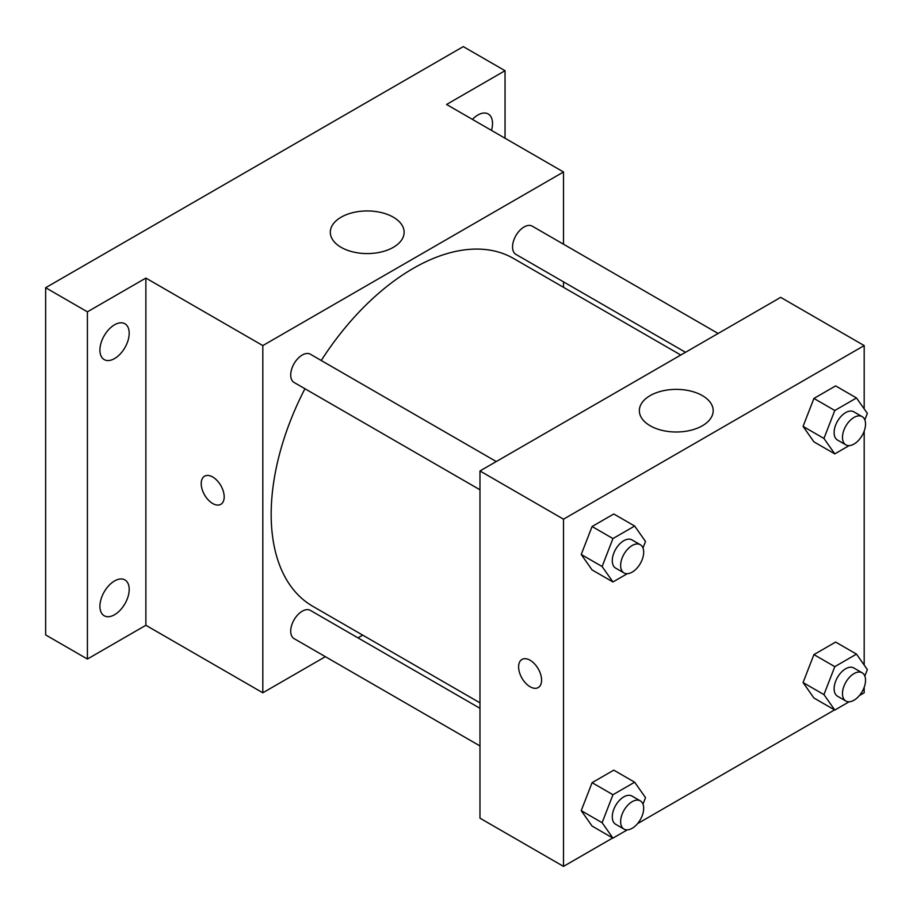 <?xml version="1.0" encoding="UTF-8"?>
<svg xmlns="http://www.w3.org/2000/svg" width="913" height="913" viewBox="0 0 913 913"><rect width="100%" height="100%" fill="white"/><g stroke="black" fill="none" stroke-linecap="round" stroke-linejoin="round"><path stroke-width="1.37" d="M325.359 656.687L262.818 692.796L145.875 625.279L87.408 659.038L45.65 634.923L45.65 287.721L463.279 46.609L505.037 70.712L505.037 138.228M362.701 635.128L357.964 637.856M114.559 614.734A20.691 11.949 -60 0 1 104.208 615.761A20.691 11.949 -60 0 1 101.035 599.179A20.691 11.949 -60 0 1 114.559 580.942A20.691 11.949 -60 0 1 124.91 579.915A20.691 11.949 -60 0 1 128.082 596.509A20.691 11.949 -60 0 1 114.559 614.734M114.559 358.581A20.691 11.949 -60 0 1 104.208 359.608A20.691 11.949 -60 0 1 101.035 343.014A20.691 11.949 -60 0 1 114.559 324.788A20.691 11.949 -60 0 1 124.91 323.761A20.691 11.949 -60 0 1 128.082 340.344A20.691 11.949 -60 0 1 114.559 358.581M145.875 625.279L145.875 278.077L87.408 311.835L45.65 287.721M87.408 659.038L87.408 311.835M262.818 692.796L262.818 345.582L145.875 278.077M262.818 345.582L563.504 171.986L446.571 104.47L505.037 70.712M341.12 247.332A36.908 21.307 180 0 1 330.312 232.267A36.908 21.307 180 0 1 367.22 210.949A36.908 21.307 180 0 1 404.128 232.267A36.908 21.307 180 0 1 381.349 251.954A36.908 21.307 180 0 1 341.12 247.332M472.42 119.398A20.691 11.949 -60 0 1 477.887 115.015A20.691 11.949 -60 0 1 488.238 113.988A20.691 11.949 -60 0 1 491.468 130.388M304.931 388.733A200.803 115.94 120 0 0 271.172 514.361A200.803 115.94 120 0 0 312.76 606.289L479.976 702.839M680.79 355.031L513.562 258.482A200.803 115.94 120 0 0 321.239 360.498M563.504 171.986L563.504 244.205M563.504 281.855L563.504 287.321M718.12 333.473L532.233 226.15A16.297 9.415 120 0 0 519.668 230.521A16.297 9.415 120 0 0 512.558 246.921A16.297 9.415 120 0 0 515.925 254.385L685.515 352.292M479.976 708.305L310.386 610.398A16.297 9.415 120 0 0 297.832 614.757A16.297 9.415 120 0 0 290.711 631.168A16.297 9.415 120 0 0 294.089 638.621L479.976 745.944M479.976 489.79L294.089 382.467A16.297 9.415 -60 0 1 294.089 363.636A16.297 9.415 -60 0 1 310.386 354.233L496.284 461.556M224.187 496.889A16.24 9.381 60 0 1 220.82 504.318A16.24 9.381 60 0 1 204.58 494.949A16.24 9.381 60 0 1 204.58 476.187A16.24 9.381 60 0 1 217.1 480.546A16.24 9.381 60 0 1 224.187 496.889M220.82 504.318A16.24 9.381 60 0 1 204.58 494.937A16.24 9.381 60 0 1 204.58 476.187M612.703 837.986L563.504 866.391L479.976 818.174L479.976 470.96L780.672 297.364L864.189 345.582L864.189 408.898M864.189 687.249L864.189 692.796L859.384 695.569M834.55 709.903L637.548 823.64M813.917 441.835L803.063 426.394L813.917 398.433L835.623 385.902L813.917 398.433L803.063 426.394L813.917 441.835L834.802 453.887L823.948 438.457L834.802 410.485L856.497 397.965L867.35 413.395L864.816 419.912M592.081 826.071L581.227 810.641L592.081 782.669L613.776 770.15L592.081 782.669L581.227 810.641L592.081 826.071L612.954 838.134L602.112 822.693L612.954 794.732L634.661 782.201L645.514 797.642L642.98 804.148M864.189 431.084L864.189 665.063M563.504 866.391L563.504 519.189L864.189 345.582M813.917 698L803.063 682.559L813.917 654.598L835.623 642.067L813.917 654.598L803.063 682.559L813.917 698L834.802 710.052L823.948 694.61L834.802 666.65L856.497 654.119L867.35 669.56L864.816 676.077M592.081 569.917L581.227 554.476L592.081 526.516L613.776 513.985L592.081 526.516L581.227 554.476L592.081 569.917L612.954 581.969L602.112 566.528L612.954 538.567L634.661 526.036L645.514 541.477L642.98 547.994M563.504 519.189L479.976 470.96M650.159 425.755A36.908 21.307 180 0 1 639.351 410.69A36.908 21.307 180 0 1 676.259 389.372A36.908 21.307 180 0 1 713.179 410.69A36.908 21.307 180 0 1 690.388 430.377A36.908 21.307 180 0 1 650.159 425.755M541.58 680.128A16.24 9.381 60 0 1 538.214 687.569A16.24 9.381 60 0 1 521.974 678.188A16.24 9.381 60 0 1 521.974 659.437A16.24 9.381 60 0 1 534.493 663.785A16.24 9.381 60 0 1 541.58 680.128M538.214 687.569A16.24 9.381 60 0 1 521.974 678.188A16.24 9.381 60 0 1 521.974 659.437M627.277 573.706L612.954 581.969M640.31 544.707L631.956 539.891A16.297 9.415 120 0 0 619.402 544.251A16.297 9.415 120 0 0 612.281 560.662A16.297 9.415 120 0 0 615.659 568.126L624.013 572.942A16.297 9.415 120 0 0 640.31 563.526A16.297 9.415 120 0 0 640.31 544.707A16.297 9.415 120 0 0 627.745 549.078A16.297 9.415 120 0 0 620.635 565.478A16.297 9.415 120 0 0 624.013 572.942M602.112 566.528L581.227 554.476M612.954 538.567L592.081 526.516M634.661 526.036L613.776 513.985M849.113 445.624L834.802 453.887M862.157 416.625L853.803 411.809A16.297 9.415 120 0 0 841.238 416.18A16.297 9.415 120 0 0 834.128 432.579A16.297 9.415 120 0 0 837.495 440.043L845.849 444.859A16.297 9.415 120 0 0 862.157 435.455A16.297 9.415 120 0 0 862.157 416.625A16.297 9.415 120 0 0 849.592 420.996A16.297 9.415 120 0 0 842.471 437.407A16.297 9.415 120 0 0 845.849 444.859M823.948 438.457L803.063 426.394M834.802 410.485L813.917 398.433M856.497 397.965L835.623 385.902M627.277 829.86L612.954 838.134M640.31 800.872L631.956 796.045A16.297 9.415 120 0 0 619.402 800.416A16.297 9.415 120 0 0 612.281 816.815A16.297 9.415 120 0 0 615.659 824.279L624.013 829.107A16.297 9.415 120 0 0 640.31 819.691A16.297 9.415 120 0 0 640.31 800.872A16.297 9.415 120 0 0 627.745 805.243A16.297 9.415 120 0 0 620.635 821.643A16.297 9.415 120 0 0 624.013 829.107M602.112 822.693L581.227 810.641M612.954 794.732L592.081 782.669M634.661 782.201L613.776 770.15M849.113 701.789L834.802 710.052M862.157 672.79L853.803 667.974A16.297 9.415 120 0 0 841.238 672.333A16.297 9.415 120 0 0 834.128 688.744A16.297 9.415 120 0 0 837.495 696.208L845.849 701.024A16.297 9.415 120 0 0 862.157 691.62A16.297 9.415 120 0 0 862.157 672.79A16.297 9.415 120 0 0 849.592 677.161A16.297 9.415 120 0 0 842.471 693.56A16.297 9.415 120 0 0 845.849 701.024M823.948 694.61L803.063 682.559M834.802 666.65L813.917 654.598M856.497 654.119L835.623 642.067"/></g></svg>
